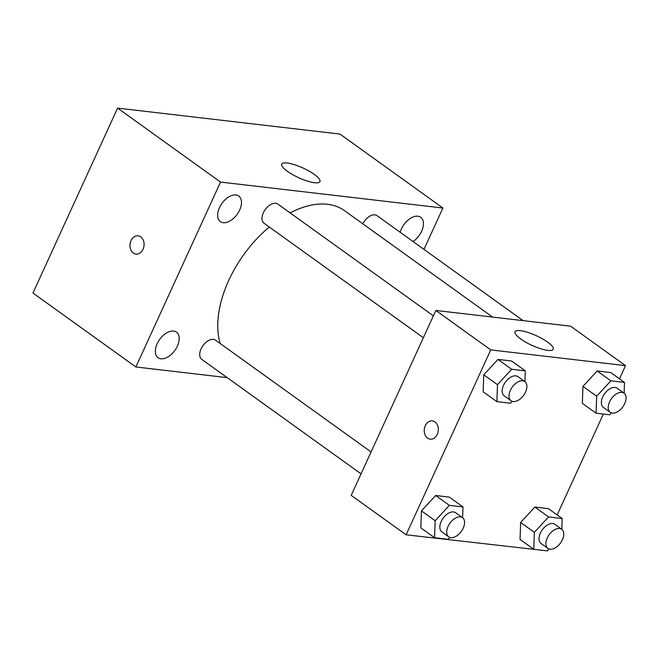 <?xml version="1.0" encoding="UTF-8"?>
<svg xmlns="http://www.w3.org/2000/svg" width="659" height="659" viewBox="0 0 659 659"><rect width="100%" height="100%" fill="white"/><g stroke="black" fill="none" stroke-linecap="round" stroke-linejoin="round"><path stroke-width="0.99" d="M227.19 377.64L135.869 366.972L32.95 293.016L117.607 108.109L339.978 134.074L442.906 208.03L423.968 249.39M413.036 241.532A15.758 9.366 125.7 0 0 422.617 228.689A15.758 9.366 125.7 0 0 420.706 217.281A15.758 9.366 125.7 0 0 417.864 216.21A15.758 9.366 125.7 0 0 400.17 232.289M235.914 194.973A15.758 9.366 125.7 0 0 220.592 205.476A15.758 9.366 125.7 0 0 220.37 221.638A15.758 9.366 125.7 0 0 237.174 214.307A15.758 9.366 125.7 0 0 238.764 196.044A15.758 9.366 125.7 0 0 235.914 194.973M173.614 331.065A15.758 9.366 125.7 0 0 158.292 341.56A15.758 9.366 125.7 0 0 158.061 357.73A15.758 9.366 125.7 0 0 174.866 350.399A15.758 9.366 125.7 0 0 176.455 332.128A15.758 9.366 125.7 0 0 173.614 331.065M135.869 366.972L220.526 182.073L117.607 108.109M220.526 182.073L442.906 208.03M314.557 182.724A21.014 5.297 -155.4 0 1 292.547 174.577A21.014 5.297 -155.4 0 1 281.731 164.116A21.014 5.297 -155.4 0 1 303.041 168.045A21.014 5.297 -155.4 0 1 319.944 181.612A21.014 5.297 -155.4 0 1 314.557 182.724M143.036 249.25A9.193 7.018 96.7 0 1 135.96 254.069A9.193 7.018 96.7 0 1 130.054 244.127A9.193 7.018 96.7 0 1 138.093 235.807A9.193 7.018 96.7 0 1 143.036 249.25M135.968 254.069A9.193 7.018 96.7 0 1 130.062 244.127A9.193 7.018 96.7 0 1 138.102 235.807M523.114 320.645L377.03 215.658A11.813 7.018 125.7 0 0 374.897 214.859A11.813 7.018 125.7 0 0 362.821 223.821M371.083 451.95L215.526 340.168A11.813 7.018 125.7 0 0 213.392 339.369A11.813 7.018 125.7 0 0 201.061 348.875A11.813 7.018 125.7 0 0 201.745 359.353L361.058 473.837M433.383 315.859L277.834 204.076A11.813 7.018 125.7 0 0 275.701 203.277A11.813 7.018 125.7 0 0 264.218 211.144A11.813 7.018 125.7 0 0 264.053 223.261L423.366 337.746M269.267 227.009A94.566 56.213 125.7 0 0 228.739 280.421A94.566 56.213 125.7 0 0 220.155 343.487M492.586 317.078L344.575 210.707A94.566 56.213 125.7 0 0 290.108 212.898M541.047 550.15L406.101 534.803L351.206 495.362L435.863 310.455L570.636 326.189L625.523 365.638L619.485 378.834M582.342 403.349L582.943 386.372L597.161 370.992L610.778 372.582L597.161 370.992L582.943 386.372L582.342 403.349L596.066 413.209L596.667 396.24L610.885 380.853L624.501 382.442L624.122 393.225M420.846 527.859L421.447 510.882L435.657 495.502L449.273 497.092L435.657 495.502L421.447 510.882L420.846 527.859L434.569 537.719L435.171 520.75L449.38 505.362L462.997 506.952L462.618 517.735M603.356 414.058L557.176 514.926M406.101 534.803L490.749 349.904L625.523 365.638M520.042 539.441L520.635 522.463L534.853 507.076L548.469 508.666L534.853 507.076L520.635 522.463L520.042 539.441L533.765 549.301L534.358 532.324L548.576 516.944L562.193 518.534L561.814 529.317M483.154 391.767L483.747 374.798L497.965 359.41L511.582 361L497.965 359.41L483.747 374.798L483.154 391.767L496.878 401.628L497.471 384.658L511.689 369.271L525.305 370.86L524.926 381.643M490.749 349.904L435.863 310.455M520.643 338.94A21.014 5.297 -155.4 0 1 515.017 331.765A21.014 5.297 -155.4 0 1 536.327 335.695A21.014 5.297 -155.4 0 1 553.231 349.262A21.014 5.297 -155.4 0 1 540.537 348.677A21.014 5.297 -155.4 0 1 520.643 338.94M437.271 434.339A9.193 7.018 96.7 0 1 430.203 439.158A9.193 7.018 96.7 0 1 424.297 429.215A9.193 7.018 96.7 0 1 432.337 420.895A9.193 7.018 96.7 0 1 437.271 434.339M430.212 439.158A9.193 7.018 96.7 0 1 424.305 429.215A9.193 7.018 96.7 0 1 432.337 420.895M512.216 401.356L510.494 403.217L496.878 401.628M524.844 381.586L517.982 376.66A11.813 7.018 125.7 0 0 503.517 385.367A11.813 7.018 125.7 0 0 504.201 395.837L511.063 400.771A11.813 7.018 125.7 0 0 523.65 395.276A11.813 7.018 125.7 0 0 524.844 381.586A11.813 7.018 125.7 0 0 510.379 390.293A11.813 7.018 125.7 0 0 511.063 400.771M497.471 384.658L483.747 374.798M511.689 369.271L497.965 359.41M525.305 370.86L511.582 361M611.412 412.938L609.682 414.799L596.066 413.209M624.04 393.168L617.178 388.233A11.813 7.018 125.7 0 0 602.713 396.94A11.813 7.018 125.7 0 0 603.389 407.419L610.25 412.345A11.813 7.018 125.7 0 0 622.846 406.85A11.813 7.018 125.7 0 0 624.04 393.168A11.813 7.018 125.7 0 0 609.575 401.875A11.813 7.018 125.7 0 0 610.25 412.345M596.667 396.24L582.943 386.372M610.885 380.853L597.161 370.992M624.501 382.442L610.778 372.582M449.908 537.447L448.186 539.309L434.569 537.719M462.536 517.677L455.674 512.743A11.813 7.018 125.7 0 0 441.209 521.45A11.813 7.018 125.7 0 0 441.892 531.928L448.754 536.854A11.813 7.018 125.7 0 0 461.349 531.36A11.813 7.018 125.7 0 0 462.536 517.677A11.813 7.018 125.7 0 0 448.071 526.384A11.813 7.018 125.7 0 0 448.754 536.854M435.171 520.75L421.447 510.882M449.38 505.362L435.657 495.502M462.997 506.952L449.273 497.092M549.104 549.021L547.382 550.891L533.765 549.301M561.732 529.251L554.87 524.325A11.813 7.018 125.7 0 0 540.405 533.032A11.813 7.018 125.7 0 0 541.088 543.502L547.95 548.436A11.813 7.018 125.7 0 0 560.537 542.942A11.813 7.018 125.7 0 0 561.732 529.251A11.813 7.018 125.7 0 0 547.267 537.958A11.813 7.018 125.7 0 0 547.95 548.436M534.358 532.324L520.635 522.463M548.576 516.944L534.853 507.076M562.193 518.534L548.469 508.666"/></g></svg>
